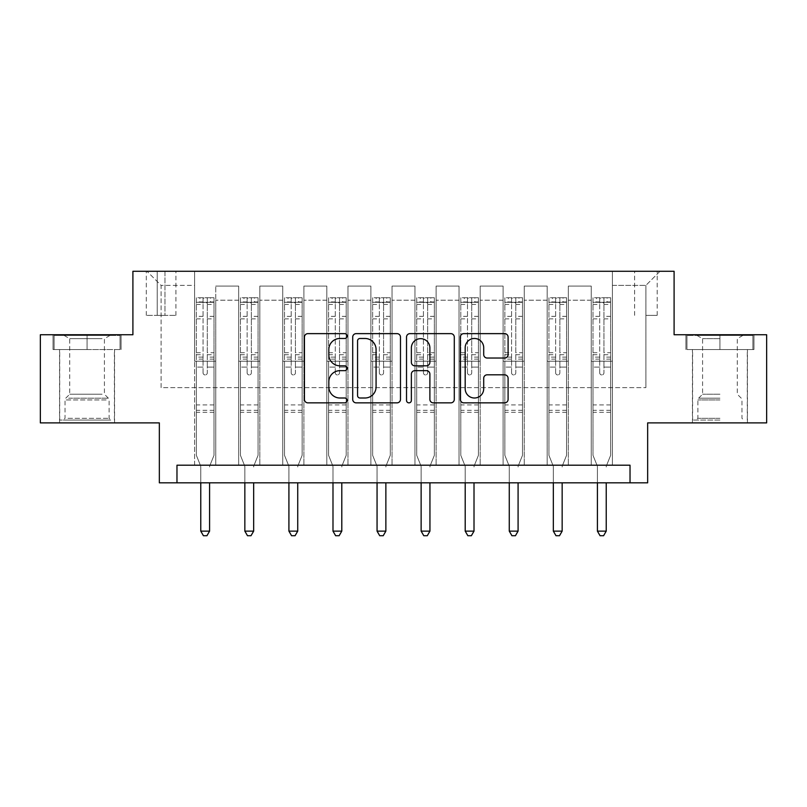 <?xml version="1.0" encoding="UTF-8"?>
<svg xmlns="http://www.w3.org/2000/svg" width="807" height="807" viewBox="0 0 807 807"><rect width="100%" height="100%" fill="white"/><g stroke="black" fill="none" stroke-linecap="round" stroke-linejoin="round"><path stroke-width="0.61" stroke-dasharray="4.04 3.03" d="M347.091 336.055A2.421 2.421 0 0 0 344.67 333.634L307.901 333.634A3.46 3.46 0 0 0 304.441 337.094L304.441 399.394A3.46 3.46 0 0 0 307.901 402.854L344.67 402.854A2.421 2.421 0 0 0 347.091 400.423A2.421 2.421 0 0 0 344.67 398.002L339.908 398.002A11.076 11.076 0 0 1 328.832 386.926L328.832 381.741A11.076 11.076 0 0 1 339.908 370.665L344.67 370.665A2.421 2.421 0 0 0 347.091 368.244A2.421 2.421 0 0 0 344.67 365.823L339.908 365.823A11.076 11.076 0 0 1 328.832 354.747L328.832 349.552A11.076 11.076 0 0 1 339.908 338.476L344.67 338.476A2.421 2.421 0 0 0 347.091 336.055M719.935 349.552L685.91 349.552L753.96 349.552L719.935 349.552L719.935 334.744L753.96 334.744L685.91 334.744L719.935 334.744L719.935 349.552L692.608 349.552L752.901 349.552L686.969 349.552L747.262 349.552L719.935 349.552L719.935 335.45L752.901 335.45L686.969 335.45L719.935 335.45L697.016 335.45L719.935 335.45L719.935 349.552M719.935 422.888L692.436 422.888L719.935 422.888M645.893 271.283L657.18 271.283L645.893 271.283M645.893 315.355L657.18 315.355L645.893 315.355M87.065 349.552L121.09 349.552L53.04 349.552L87.065 349.552L87.065 334.744L121.09 334.744L53.04 334.744L87.065 334.744L87.065 349.552L54.099 349.552L120.031 349.552L87.065 349.552L87.065 335.45L54.099 335.45L120.031 335.45L87.065 335.45L87.065 349.552M87.065 422.888L59.567 422.888L87.065 422.888M766.65 334.744L766.65 422.888L647.658 422.888L647.658 482.828L159.342 482.828L159.342 422.888L40.35 422.888L40.35 334.744L132.903 334.744L132.903 271.283L674.097 271.283L674.097 334.744L766.65 334.744M176.975 482.828L176.975 465.205L176.975 482.828L176.975 465.205L630.025 465.205L176.975 465.205L630.025 465.205L630.025 482.828M194.598 465.205L215.751 465.205L194.598 465.205L215.751 465.205L194.598 465.205L194.598 271.283L147.005 271.283L659.995 271.283L612.402 271.283L612.402 465.205L591.249 465.205L612.402 465.205L591.249 465.205L612.402 465.205L612.402 271.283L612.402 361.193L612.402 285.385L645.893 285.385L612.402 285.385L612.402 271.283L194.598 271.283L194.598 361.193L215.751 361.193L215.751 300.194L215.751 465.205L215.751 286.092L215.751 465.205L215.751 361.193L194.598 361.193L194.598 285.385L161.107 285.385L194.598 285.385L194.598 271.283L194.598 465.205M238.67 465.205L259.824 465.205L238.67 465.205L259.824 465.205L238.67 465.205L238.67 286.092L215.751 286.092L238.67 286.092L238.67 465.205L238.67 361.193L259.824 361.193L259.824 300.194L259.824 465.205L259.824 286.092L259.824 465.205L259.824 361.193L238.67 361.193L238.67 300.194L238.67 465.205M282.743 465.205L303.896 465.205L282.743 465.205L303.896 465.205L282.743 465.205L282.743 286.092L259.824 286.092L259.824 300.194L259.824 286.092L282.743 286.092L282.743 465.205L282.743 361.193L303.896 361.193L303.896 300.194L303.896 465.205L303.896 286.092L303.896 465.205L303.896 361.193L282.743 361.193L282.743 300.194L282.743 361.193L303.896 361.193L282.743 361.193L282.743 465.205M326.815 465.205L347.968 465.205L326.815 465.205L347.968 465.205L326.815 465.205L326.815 286.092L303.896 286.092L303.896 300.194L303.896 286.092L326.815 286.092L326.815 465.205L326.815 361.193L347.968 361.193L347.968 300.194L347.968 465.205L347.968 286.092L347.968 465.205L347.968 361.193L326.815 361.193L326.815 300.194L326.815 361.193L347.968 361.193L326.815 361.193L326.815 465.205M370.887 465.205L392.041 465.205L370.887 465.205L392.041 465.205L370.887 465.205L370.887 286.092L347.968 286.092L347.968 300.194L347.968 286.092L370.887 286.092L370.887 465.205L370.887 361.193L392.041 361.193L392.041 300.194L392.041 465.205L392.041 286.092L392.041 465.205L392.041 361.193L370.887 361.193L370.887 300.194L370.887 361.193L392.041 361.193L370.887 361.193L370.887 465.205M414.959 465.205L436.113 465.205L414.959 465.205L436.113 465.205L414.959 465.205L414.959 286.092L392.041 286.092L392.041 300.194L392.041 286.092L414.959 286.092L414.959 465.205L414.959 361.193L436.113 361.193L436.113 300.194L436.113 465.205L436.113 286.092L436.113 465.205L436.113 361.193L414.959 361.193L414.959 300.194L414.959 361.193L436.113 361.193L414.959 361.193L414.959 465.205M459.032 465.205L480.185 465.205L459.032 465.205L480.185 465.205L459.032 465.205L459.032 286.092L436.113 286.092L436.113 300.194L436.113 286.092L459.032 286.092L459.032 465.205L459.032 361.193L480.185 361.193L480.185 300.194L480.185 465.205L480.185 286.092L480.185 465.205L480.185 361.193L459.032 361.193L459.032 300.194L459.032 361.193L480.185 361.193L459.032 361.193L459.032 465.205M503.104 465.205L524.257 465.205L503.104 465.205L524.257 465.205L503.104 465.205L503.104 286.092L480.185 286.092L480.185 300.194L480.185 286.092L503.104 286.092L503.104 465.205L503.104 361.193L524.257 361.193L524.257 300.194L524.257 465.205L524.257 286.092L524.257 465.205L524.257 361.193L503.104 361.193L503.104 300.194L503.104 361.193L524.257 361.193L503.104 361.193L503.104 465.205M547.176 465.205L568.33 465.205L547.176 465.205L568.33 465.205L547.176 465.205L547.176 286.092L524.257 286.092L524.257 300.194L524.257 286.092L547.176 286.092L547.176 465.205L547.176 361.193L568.33 361.193L568.33 300.194L568.33 465.205L568.33 286.092L568.33 465.205L568.33 361.193L547.176 361.193L547.176 300.194L547.176 361.193L568.33 361.193L547.176 361.193L547.176 465.205M157.224 271.283L146.299 271.283L157.224 271.283L157.224 315.355L146.299 315.355L164.981 315.355L157.224 315.355L157.224 271.283M164.981 271.283L175.916 271.283L164.981 271.283L164.981 315.355L175.916 315.355L164.981 315.355L164.981 271.283M161.107 387.632L161.107 285.385L147.005 271.283L161.107 285.385L161.107 387.632L645.893 387.632L161.107 387.632M645.893 387.632L645.893 285.385L645.893 387.632M591.249 361.193L612.402 361.193L612.402 465.205L612.402 361.193L591.249 361.193L591.249 300.194L591.249 361.193L612.402 361.193L591.249 361.193L591.249 465.205L591.249 286.092L568.33 286.092L568.33 300.194L568.33 286.092L591.249 286.092L591.249 465.205L591.249 361.193M194.598 361.193L215.751 361.193L194.598 361.193M238.67 286.092L215.751 286.092L238.67 286.092L238.67 300.194L238.67 286.092M238.67 361.193L259.824 361.193L238.67 361.193M282.743 300.194L282.743 286.092L282.743 300.194L259.824 300.194L282.743 300.194M326.815 300.194L326.815 286.092L326.815 300.194L303.896 300.194L326.815 300.194M370.887 300.194L370.887 286.092L370.887 300.194L347.968 300.194L370.887 300.194M414.959 300.194L414.959 286.092L414.959 300.194L392.041 300.194L414.959 300.194M459.032 300.194L459.032 286.092L459.032 300.194L436.113 300.194L459.032 300.194M503.104 300.194L503.104 286.092L503.104 300.194L480.185 300.194L503.104 300.194M547.176 300.194L547.176 286.092L547.176 300.194L524.257 300.194L547.176 300.194M591.249 300.194L591.249 286.092L591.249 300.194L568.33 300.194L591.249 300.194M282.743 286.092L259.824 286.092L282.743 286.092M326.815 286.092L303.896 286.092L326.815 286.092M370.887 286.092L347.968 286.092L370.887 286.092M414.959 286.092L392.041 286.092L414.959 286.092M459.032 286.092L436.113 286.092L459.032 286.092M503.104 286.092L480.185 286.092L503.104 286.092M547.176 286.092L524.257 286.092L547.176 286.092M591.249 286.092L568.33 286.092L591.249 286.092M659.995 271.283L645.893 285.385L659.995 271.283M53.04 349.552L53.04 334.744L53.04 349.552M121.09 349.552L121.09 334.744L121.09 349.552M753.96 349.552L753.96 334.744L753.96 349.552M685.91 349.552L685.91 334.744L685.91 349.552M400.474 399.394L400.474 337.094A3.46 3.46 0 0 0 397.014 333.634L356.169 333.634A3.46 3.46 0 0 0 352.709 337.094L352.709 399.394A3.46 3.46 0 0 0 356.169 402.854L397.014 402.854A3.46 3.46 0 0 0 400.474 399.394M359.983 338.476A2.421 2.421 0 0 0 357.562 340.907L357.562 395.581A2.421 2.421 0 0 0 359.983 398.002L364.996 398.002A11.076 11.076 0 0 0 376.072 386.926L376.072 349.552A11.076 11.076 0 0 0 364.996 338.476L359.983 338.476M409.986 333.634L450.831 333.634A3.46 3.46 0 0 1 454.291 337.094L454.291 399.394A3.46 3.46 0 0 1 450.831 402.854L433.349 402.854A3.46 3.46 0 0 1 429.889 399.394L429.889 374.125A3.46 3.46 0 0 0 426.429 370.665L414.838 370.665A3.46 3.46 0 0 0 411.368 374.125L411.368 400.423A2.421 2.421 0 0 1 408.947 402.854A2.421 2.421 0 0 1 406.526 400.423L406.526 337.094A3.46 3.46 0 0 1 409.986 333.634M429.889 347.908A9.26 9.26 0 0 0 420.629 338.658A9.26 9.26 0 0 0 411.368 347.908L411.368 362.363A3.46 3.46 0 0 0 414.838 365.823L426.429 365.823A3.46 3.46 0 0 0 429.889 362.363L429.889 347.908M487.166 358.036L504.637 358.036A3.46 3.46 0 0 0 508.097 354.576L508.097 337.094A3.46 3.46 0 0 0 504.637 333.634L463.803 333.634A3.46 3.46 0 0 0 460.343 337.094L460.343 399.394A3.46 3.46 0 0 0 463.803 402.854L504.637 402.854A3.46 3.46 0 0 0 508.097 399.394L508.097 378.281A3.46 3.46 0 0 0 504.637 374.821L487.166 374.821A3.46 3.46 0 0 0 483.706 378.281L483.706 388.752A9.26 9.26 0 0 1 474.445 398.002A9.26 9.26 0 0 1 465.185 388.752L465.185 347.736A9.26 9.26 0 0 1 474.445 338.476A9.26 9.26 0 0 1 483.706 347.736L483.706 354.576A3.46 3.46 0 0 0 487.166 358.036M203.061 372.824A2.118 2.118 0 0 0 205.18 374.942A2.118 2.118 0 0 1 203.061 372.824L203.061 367.114L203.061 372.824M213.905 297.733L210.466 297.733L210.466 302.312L213.996 302.312L213.996 297.733L196.363 297.733L196.363 455.33L196.363 367.114L203.061 367.114L203.061 357.128L196.363 357.128M196.363 297.733L196.363 367.114L203.061 367.114L203.061 303.24C204.474 302.01 205.876 302.01 207.298 303.24L207.298 352.709L213.996 352.709L213.996 455.33L213.996 367.114L207.298 367.114L207.298 372.824A2.118 2.118 0 0 1 205.18 374.942A2.118 2.118 0 0 0 207.298 372.824L207.298 352.709M213.996 302.312L213.996 352.709M213.996 297.733L213.996 367.114L207.298 367.114L207.298 298.166L203.061 298.166L203.061 357.128M210.466 297.733L196.454 297.733M210.466 302.312L199.894 302.312L199.894 297.733M196.363 302.312L213.905 302.312M196.454 302.312L199.894 302.312M209.84 465.649L213.996 455.33L209.84 465.649A3.531 3.531 0 0 0 209.588 466.96A3.531 3.531 0 0 1 209.84 465.649M200.772 482.828L200.772 466.96A3.531 3.531 0 0 0 200.519 465.649L196.363 455.33L200.519 465.649A3.531 3.531 0 0 1 200.772 466.96L200.772 531.127L209.588 531.127L209.588 482.828M213.996 412.316L196.363 412.316M200.772 531.127L203.414 535.717L206.945 535.717L209.588 531.127M203.061 303.24L203.061 298.166M207.298 303.24L207.298 298.166M247.134 372.824A2.118 2.118 0 0 0 249.252 374.942A2.118 2.118 0 0 1 247.134 372.824L247.134 367.114L247.134 372.824M257.978 297.733L254.538 297.733L254.538 302.312L258.069 302.312L258.069 297.733L240.436 297.733L240.436 455.33L240.436 367.114L247.134 367.114L247.134 357.128L240.436 357.128M240.436 297.733L240.436 367.114L247.134 367.114L247.134 303.24C248.546 302.01 249.948 302.01 251.36 303.24L251.36 352.709L258.069 352.709L258.069 455.33L258.069 367.114L251.36 367.114L251.36 372.824A2.118 2.118 0 0 1 249.252 374.942A2.118 2.118 0 0 0 251.36 372.824L251.36 352.709M258.069 302.312L258.069 352.709M258.069 297.733L258.069 367.114L251.36 367.114L251.36 298.166L247.134 298.166L247.134 357.128M254.538 297.733L240.526 297.733M254.538 302.312L243.956 302.312L243.956 297.733M240.436 302.312L257.978 302.312M240.526 302.312L243.956 302.312M253.912 465.649L258.069 455.33L253.912 465.649A3.531 3.531 0 0 0 253.66 466.96A3.531 3.531 0 0 1 253.912 465.649M244.844 482.828L244.844 466.96A3.531 3.531 0 0 0 244.592 465.649L240.436 455.33L244.592 465.649A3.531 3.531 0 0 1 244.844 466.96L244.844 531.127L253.66 531.127L253.66 482.828M258.069 412.316L240.436 412.316M244.844 531.127L247.487 535.717L251.007 535.717L253.66 531.127M247.134 303.24L247.134 298.166M251.36 303.24L251.36 298.166M291.206 372.824A2.118 2.118 0 0 0 293.324 374.942A2.118 2.118 0 0 1 291.206 372.824L291.206 367.114L291.206 372.824M302.05 297.733L298.61 297.733L298.61 302.312L302.131 302.312L302.131 297.733L284.508 297.733L284.508 455.33L284.508 367.114L291.206 367.114L291.206 357.128L284.508 357.128M284.508 297.733L284.508 367.114L291.206 367.114L291.206 303.24C292.608 302.01 294.02 302.01 295.433 303.24L295.433 352.709L302.131 352.709L302.131 455.33L302.131 367.114L295.433 367.114L295.433 372.824A2.118 2.118 0 0 1 293.324 374.942A2.118 2.118 0 0 0 295.433 372.824L295.433 352.709M302.131 302.312L302.131 352.709M302.131 297.733L302.131 367.114L295.433 367.114L295.433 298.166L291.206 298.166L291.206 357.128M298.61 297.733L284.599 297.733M298.61 302.312L288.028 302.312L288.028 297.733M284.508 302.312L302.05 302.312M284.599 302.312L288.028 302.312M297.985 465.649L302.131 455.33L297.985 465.649A3.531 3.531 0 0 0 297.733 466.96A3.531 3.531 0 0 1 297.985 465.649M288.916 482.828L288.916 466.96A3.531 3.531 0 0 0 288.664 465.649L284.508 455.33L288.664 465.649A3.531 3.531 0 0 1 288.916 466.96L288.916 531.127L297.733 531.127L297.733 482.828M302.131 412.316L284.508 412.316M288.916 531.127L291.559 535.717L295.08 535.717L297.733 531.127M291.206 303.24L291.206 298.166M295.433 303.24L295.433 298.166M335.278 372.824A2.118 2.118 0 0 0 337.397 374.942A2.118 2.118 0 0 1 335.278 372.824L335.278 367.114L335.278 372.824M346.122 297.733L342.682 297.733L342.682 302.312L346.203 302.312L346.203 297.733L328.58 297.733L328.58 455.33L328.58 367.114L335.278 367.114L335.278 357.128L328.58 357.128M328.58 297.733L328.58 367.114L335.278 367.114L335.278 303.24C336.68 302.01 338.093 302.01 339.505 303.24L339.505 352.709L346.203 352.709L346.203 455.33L346.203 367.114L339.505 367.114L339.505 372.824A2.118 2.118 0 0 1 337.397 374.942A2.118 2.118 0 0 0 339.505 372.824L339.505 352.709M346.203 302.312L346.203 352.709M346.203 297.733L346.203 367.114L339.505 367.114L339.505 298.166L335.278 298.166L335.278 357.128M342.682 297.733L328.671 297.733M342.682 302.312L332.101 302.312L332.101 297.733M328.58 302.312L346.122 302.312M328.671 302.312L332.101 302.312M342.057 465.649L346.203 455.33L342.057 465.649A3.531 3.531 0 0 0 341.795 466.96A3.531 3.531 0 0 1 342.057 465.649M332.988 482.828L332.988 466.96A3.531 3.531 0 0 0 332.726 465.649L328.58 455.33L332.726 465.649A3.531 3.531 0 0 1 332.988 466.96L332.988 531.127L341.795 531.127L341.795 482.828M346.203 412.316L328.58 412.316M332.988 531.127L335.631 535.717L339.152 535.717L341.795 531.127M335.278 303.24L335.278 298.166M339.505 303.24L339.505 298.166M379.351 372.824A2.118 2.118 0 0 0 381.469 374.942A2.118 2.118 0 0 1 379.351 372.824L379.351 367.114L379.351 372.824M390.195 297.733L386.755 297.733L386.755 302.312L390.275 302.312L390.275 297.733L372.652 297.733L372.652 455.33L372.652 367.114L379.351 367.114L379.351 357.128L372.652 357.128M372.652 297.733L372.652 367.114L379.351 367.114L379.351 303.24C380.753 302.01 382.165 302.01 383.577 303.24L383.577 352.709L390.275 352.709L390.275 455.33L390.275 367.114L383.577 367.114L383.577 372.824A2.118 2.118 0 0 1 381.469 374.942A2.118 2.118 0 0 0 383.577 372.824L383.577 352.709M390.275 302.312L390.275 352.709M390.275 297.733L390.275 367.114L383.577 367.114L383.577 298.166L379.351 298.166L379.351 357.128M386.755 297.733L372.733 297.733M386.755 302.312L376.173 302.312L376.173 297.733M372.652 302.312L390.195 302.312M372.733 302.312L376.173 302.312M386.129 465.649L390.275 455.33L386.129 465.649A3.531 3.531 0 0 0 385.867 466.96A3.531 3.531 0 0 1 386.129 465.649M377.061 482.828L377.061 466.96A3.531 3.531 0 0 0 376.798 465.649L372.652 455.33L376.798 465.649A3.531 3.531 0 0 1 377.061 466.96L377.061 531.127L385.867 531.127L385.867 482.828M390.275 412.316L372.652 412.316M377.061 531.127L379.704 535.717L383.224 535.717L385.867 531.127M379.351 303.24L379.351 298.166M383.577 303.24L383.577 298.166M107.674 420.074L63.269 420.074L107.674 420.074M67.98 418.308L109.106 418.308L67.98 418.308M106.917 335.45L64.146 335.45L106.917 335.45M102.096 338.668L69.715 338.668L102.096 338.668M102.096 394.23L69.715 394.23L102.096 394.23M110.73 420.074L59.738 420.074L110.73 420.074M110.73 349.552L59.738 349.552L110.73 349.552M54.099 349.552L54.099 335.45L54.099 349.552M120.031 349.552L120.031 335.45L120.031 349.552M719.935 420.074L692.608 420.074L719.935 420.074M719.935 418.308L697.894 418.308L719.935 418.308M719.935 338.668L702.584 338.668L719.935 338.668M719.935 394.23L702.584 394.23L719.935 394.23M686.969 349.552L686.969 335.45L686.969 349.552M752.901 349.552L752.901 335.45L752.901 349.552M423.423 372.824A2.118 2.118 0 0 0 425.531 374.942A2.118 2.118 0 0 1 423.423 372.824L423.423 367.114L423.423 372.824M434.267 297.733L430.827 297.733L430.827 302.312L434.348 302.312L434.348 297.733L416.725 297.733L416.725 455.33L416.725 367.114L423.423 367.114L423.423 357.128L416.725 357.128M416.725 297.733L416.725 367.114L423.423 367.114L423.423 303.24C424.825 302.01 426.237 302.01 427.649 303.24L427.649 352.709L434.348 352.709L434.348 455.33L434.348 367.114L427.649 367.114L427.649 372.824A2.118 2.118 0 0 1 425.531 374.942A2.118 2.118 0 0 0 427.649 372.824L427.649 352.709M434.348 302.312L434.348 352.709M434.348 297.733L434.348 367.114L427.649 367.114L427.649 298.166L423.423 298.166L423.423 357.128M430.827 297.733L416.805 297.733M430.827 302.312L420.245 302.312L420.245 297.733M416.725 302.312L434.267 302.312M416.805 302.312L420.245 302.312M430.202 465.649L434.348 455.33L430.202 465.649A3.531 3.531 0 0 0 429.939 466.96A3.531 3.531 0 0 1 430.202 465.649M421.133 482.828L421.133 466.96A3.531 3.531 0 0 0 420.871 465.649L416.725 455.33L420.871 465.649A3.531 3.531 0 0 1 421.133 466.96L421.133 531.127L429.939 531.127L429.939 482.828M434.348 412.316L416.725 412.316M421.133 531.127L423.776 535.717L427.296 535.717L429.939 531.127M423.423 303.24L423.423 298.166M427.649 303.24L427.649 298.166M467.495 372.824A2.118 2.118 0 0 0 469.603 374.942A2.118 2.118 0 0 1 467.495 372.824L467.495 367.114L467.495 372.824M478.329 297.733L474.899 297.733L474.899 302.312L478.42 302.312L478.42 297.733L460.797 297.733L460.797 455.33L460.797 367.114L467.495 367.114L467.495 357.128L460.797 357.128M460.797 297.733L460.797 367.114L467.495 367.114L467.495 303.24C468.897 302.01 470.31 302.01 471.722 303.24L471.722 352.709L478.42 352.709L478.42 455.33L478.42 367.114L471.722 367.114L471.722 372.824A2.118 2.118 0 0 1 469.603 374.942A2.118 2.118 0 0 0 471.722 372.824L471.722 352.709M478.42 302.312L478.42 352.709M478.42 297.733L478.42 367.114L471.722 367.114L471.722 298.166L467.495 298.166L467.495 357.128M474.899 297.733L460.878 297.733M474.899 302.312L464.318 302.312L464.318 297.733M460.797 302.312L478.329 302.312M460.878 302.312L464.318 302.312M474.274 465.649L478.42 455.33L474.274 465.649A3.531 3.531 0 0 0 474.012 466.96A3.531 3.531 0 0 1 474.274 465.649M465.205 482.828L465.205 466.96A3.531 3.531 0 0 0 464.943 465.649L460.797 455.33L464.943 465.649A3.531 3.531 0 0 1 465.205 466.96L465.205 531.127L474.012 531.127L474.012 482.828M478.42 412.316L460.797 412.316M465.205 531.127L467.848 535.717L471.369 535.717L474.012 531.127M467.495 303.24L467.495 298.166M471.722 303.24L471.722 298.166M511.567 372.824A2.118 2.118 0 0 0 513.676 374.942A2.118 2.118 0 0 1 511.567 372.824L511.567 367.114L511.567 372.824M522.401 297.733L518.972 297.733L518.972 302.312L522.492 302.312L522.492 297.733L504.869 297.733L504.869 455.33L504.869 367.114L511.567 367.114L511.567 357.128L504.869 357.128M504.869 297.733L504.869 367.114L511.567 367.114L511.567 303.24C512.97 302.01 514.382 302.01 515.794 303.24L515.794 352.709L522.492 352.709L522.492 455.33L522.492 367.114L515.794 367.114L515.794 372.824A2.118 2.118 0 0 1 513.676 374.942A2.118 2.118 0 0 0 515.794 372.824L515.794 352.709M522.492 302.312L522.492 352.709M522.492 297.733L522.492 367.114L515.794 367.114L515.794 298.166L511.567 298.166L511.567 357.128M518.972 297.733L504.95 297.733M518.972 302.312L508.39 302.312L508.39 297.733M504.869 302.312L522.401 302.312M504.95 302.312L508.39 302.312M518.336 465.649L522.492 455.33L518.336 465.649A3.531 3.531 0 0 0 518.084 466.96A3.531 3.531 0 0 1 518.336 465.649M509.267 482.828L509.267 466.96A3.531 3.531 0 0 0 509.015 465.649L504.869 455.33L509.015 465.649A3.531 3.531 0 0 1 509.267 466.96L509.267 531.127L518.084 531.127L518.084 482.828M522.492 412.316L504.869 412.316M509.267 531.127L511.92 535.717L515.441 535.717L518.084 531.127M511.567 303.24L511.567 298.166M515.794 303.24L515.794 298.166M555.64 372.824A2.118 2.118 0 0 0 557.748 374.942A2.118 2.118 0 0 1 555.64 372.824L555.64 367.114L555.64 372.824M566.474 297.733L563.044 297.733L563.044 302.312L566.564 302.312L566.564 297.733L548.931 297.733L548.931 455.33L548.931 367.114L555.64 367.114L555.64 357.128L548.931 357.128M548.931 297.733L548.931 367.114L555.64 367.114L555.64 303.24C557.042 302.01 558.454 302.01 559.866 303.24L559.866 352.709L566.564 352.709L566.564 455.33L566.564 367.114L559.866 367.114L559.866 372.824A2.118 2.118 0 0 1 557.748 374.942A2.118 2.118 0 0 0 559.866 372.824L559.866 352.709M566.564 302.312L566.564 352.709M566.564 297.733L566.564 367.114L559.866 367.114L559.866 298.166L555.64 298.166L555.64 357.128M563.044 297.733L549.022 297.733M563.044 302.312L552.462 302.312L552.462 297.733M548.931 302.312L566.474 302.312M549.022 302.312L552.462 302.312M562.408 465.649L566.564 455.33L562.408 465.649A3.531 3.531 0 0 0 562.156 466.96A3.531 3.531 0 0 1 562.408 465.649M553.34 482.828L553.34 466.96A3.531 3.531 0 0 0 553.088 465.649L548.931 455.33L553.088 465.649A3.531 3.531 0 0 1 553.34 466.96L553.34 531.127L562.156 531.127L562.156 482.828M566.564 412.316L548.931 412.316M553.34 531.127L555.993 535.717L559.513 535.717L562.156 531.127M555.64 303.24L555.64 298.166M559.866 303.24L559.866 298.166M599.702 372.824A2.118 2.118 0 0 0 601.82 374.942A2.118 2.118 0 0 1 599.702 372.824L599.702 367.114L599.702 372.824M610.546 297.733L607.106 297.733L607.106 302.312L610.637 302.312L610.637 297.733L593.004 297.733L593.004 455.33L593.004 367.114L599.702 367.114L599.702 357.128L593.004 357.128M593.004 297.733L593.004 367.114L599.702 367.114L599.702 303.24C601.114 302.01 602.526 302.01 603.939 303.24L603.939 352.709L610.637 352.709L610.637 455.33L610.637 367.114L603.939 367.114L603.939 372.824A2.118 2.118 0 0 1 601.82 374.942A2.118 2.118 0 0 0 603.939 372.824L603.939 352.709M610.637 302.312L610.637 352.709M610.637 297.733L610.637 367.114L603.939 367.114L603.939 298.166L599.702 298.166L599.702 357.128M607.106 297.733L593.095 297.733M607.106 302.312L596.534 302.312L596.534 297.733M593.004 302.312L610.546 302.312M593.095 302.312L596.534 302.312M606.481 465.649L610.637 455.33L606.481 465.649A3.531 3.531 0 0 0 606.228 466.96A3.531 3.531 0 0 1 606.481 465.649M597.412 482.828L597.412 466.96A3.531 3.531 0 0 0 597.16 465.649L593.004 455.33L597.16 465.649A3.531 3.531 0 0 1 597.412 466.96L597.412 531.127L606.228 531.127L606.228 482.828M610.637 412.316L593.004 412.316M597.412 531.127L600.055 535.717L603.586 535.717L606.228 531.127M599.702 303.24L599.702 298.166M603.939 303.24L603.939 298.166M238.67 300.194L215.751 300.194L238.67 300.194M203.061 316.354L196.363 316.354M196.363 318.866L203.061 318.866M196.363 352.709L203.061 352.709M213.996 404.912L196.363 404.912M203.061 359.125L196.363 359.125M213.996 359.125L207.298 359.125M196.363 354.717L203.061 354.717M207.298 354.717L213.996 354.717M213.996 357.128L207.298 357.128M213.996 316.354L207.298 316.354M207.298 318.866L213.996 318.866M203.061 301.949L196.363 301.949M196.363 304.461L203.061 304.461M213.996 301.949L207.298 301.949M207.298 304.461L213.996 304.461M213.996 410.329L196.363 410.329M247.134 316.354L240.436 316.354M240.436 318.866L247.134 318.866M240.436 352.709L247.134 352.709M258.069 404.912L240.436 404.912M247.134 359.125L240.436 359.125M258.069 359.125L251.36 359.125M240.436 354.717L247.134 354.717M251.36 354.717L258.069 354.717M258.069 357.128L251.36 357.128M258.069 316.354L251.36 316.354M251.36 318.866L258.069 318.866M247.134 301.949L240.436 301.949M240.436 304.461L247.134 304.461M258.069 301.949L251.36 301.949M251.36 304.461L258.069 304.461M258.069 410.329L240.436 410.329M291.206 316.354L284.508 316.354M284.508 318.866L291.206 318.866M284.508 352.709L291.206 352.709M302.131 404.912L284.508 404.912M291.206 359.125L284.508 359.125M302.131 359.125L295.433 359.125M284.508 354.717L291.206 354.717M295.433 354.717L302.131 354.717M302.131 357.128L295.433 357.128M302.131 316.354L295.433 316.354M295.433 318.866L302.131 318.866M291.206 301.949L284.508 301.949M284.508 304.461L291.206 304.461M302.131 301.949L295.433 301.949M295.433 304.461L302.131 304.461M302.131 410.329L284.508 410.329M335.278 316.354L328.58 316.354M328.58 318.866L335.278 318.866M328.58 352.709L335.278 352.709M346.203 404.912L328.58 404.912M335.278 359.125L328.58 359.125M346.203 359.125L339.505 359.125M328.58 354.717L335.278 354.717M339.505 354.717L346.203 354.717M346.203 357.128L339.505 357.128M346.203 316.354L339.505 316.354M339.505 318.866L346.203 318.866M335.278 301.949L328.58 301.949M328.58 304.461L335.278 304.461M346.203 301.949L339.505 301.949M339.505 304.461L346.203 304.461M346.203 410.329L328.58 410.329M379.351 316.354L372.652 316.354M372.652 318.866L379.351 318.866M372.652 352.709L379.351 352.709M390.275 404.912L372.652 404.912M379.351 359.125L372.652 359.125M390.275 359.125L383.577 359.125M372.652 354.717L379.351 354.717M383.577 354.717L390.275 354.717M390.275 357.128L383.577 357.128M390.275 316.354L383.577 316.354M383.577 318.866L390.275 318.866M379.351 301.949L372.652 301.949M372.652 304.461L379.351 304.461M390.275 301.949L383.577 301.949M383.577 304.461L390.275 304.461M390.275 410.329L372.652 410.329M106.151 399.939L65.034 399.939L106.151 399.939M68.605 398.194L108.38 398.194L68.605 398.194M719.935 399.939L697.894 399.939L719.935 399.939M719.935 398.194L698.62 398.194L719.935 398.194M423.423 316.354L416.725 316.354M416.725 318.866L423.423 318.866M416.725 352.709L423.423 352.709M434.348 404.912L416.725 404.912M423.423 359.125L416.725 359.125M434.348 359.125L427.649 359.125M416.725 354.717L423.423 354.717M427.649 354.717L434.348 354.717M434.348 357.128L427.649 357.128M434.348 316.354L427.649 316.354M427.649 318.866L434.348 318.866M423.423 301.949L416.725 301.949M416.725 304.461L423.423 304.461M434.348 301.949L427.649 301.949M427.649 304.461L434.348 304.461M434.348 410.329L416.725 410.329M467.495 316.354L460.797 316.354M460.797 318.866L467.495 318.866M460.797 352.709L467.495 352.709M478.42 404.912L460.797 404.912M467.495 359.125L460.797 359.125M478.42 359.125L471.722 359.125M460.797 354.717L467.495 354.717M471.722 354.717L478.42 354.717M478.42 357.128L471.722 357.128M478.42 316.354L471.722 316.354M471.722 318.866L478.42 318.866M467.495 301.949L460.797 301.949M460.797 304.461L467.495 304.461M478.42 301.949L471.722 301.949M471.722 304.461L478.42 304.461M478.42 410.329L460.797 410.329M511.567 316.354L504.869 316.354M504.869 318.866L511.567 318.866M504.869 352.709L511.567 352.709M522.492 404.912L504.869 404.912M511.567 359.125L504.869 359.125M522.492 359.125L515.794 359.125M504.869 354.717L511.567 354.717M515.794 354.717L522.492 354.717M522.492 357.128L515.794 357.128M522.492 316.354L515.794 316.354M515.794 318.866L522.492 318.866M511.567 301.949L504.869 301.949M504.869 304.461L511.567 304.461M522.492 301.949L515.794 301.949M515.794 304.461L522.492 304.461M522.492 410.329L504.869 410.329M555.64 316.354L548.931 316.354M548.931 318.866L555.64 318.866M548.931 352.709L555.64 352.709M566.564 404.912L548.931 404.912M555.64 359.125L548.931 359.125M566.564 359.125L559.866 359.125M548.931 354.717L555.64 354.717M559.866 354.717L566.564 354.717M566.564 357.128L559.866 357.128M566.564 316.354L559.866 316.354M559.866 318.866L566.564 318.866M555.64 301.949L548.931 301.949M548.931 304.461L555.64 304.461M566.564 301.949L559.866 301.949M559.866 304.461L566.564 304.461M566.564 410.329L548.931 410.329M599.702 316.354L593.004 316.354M593.004 318.866L599.702 318.866M593.004 352.709L599.702 352.709M610.637 404.912L593.004 404.912M599.702 359.125L593.004 359.125M610.637 359.125L603.939 359.125M593.004 354.717L599.702 354.717M603.939 354.717L610.637 354.717M610.637 357.128L603.939 357.128M610.637 316.354L603.939 316.354M603.939 318.866L610.637 318.866M599.702 301.949L593.004 301.949M593.004 304.461L599.702 304.461M610.637 301.949L603.939 301.949M603.939 304.461L610.637 304.461M610.637 410.329L593.004 410.329M692.436 422.888L692.436 349.552M634.615 315.355L634.615 271.283M59.567 422.888L59.567 349.552M114.564 422.888L114.564 349.552M146.299 315.355L146.299 271.283M175.916 315.355L175.916 271.283M657.18 315.355L657.18 271.283M747.433 422.888L747.433 349.552M64.146 335.45L69.715 338.668L69.715 394.23L65.75 398.194L65.034 399.939L65.034 418.308L63.269 420.074M114.392 420.074L114.392 349.552M59.738 420.074L59.738 349.552M109.984 335.45L104.416 338.668L104.416 394.23L108.38 398.194L109.106 399.939L109.106 418.308L110.862 420.074M742.854 335.45L737.285 338.668L737.285 394.23L741.25 398.194L741.966 399.939L741.966 418.308L743.731 420.074M692.608 420.074L692.608 349.552M747.262 420.074L747.262 349.552M697.016 335.45L702.584 338.668L702.584 394.23L698.62 398.194L697.894 399.939L697.894 418.308L696.138 420.074"/><path stroke-width="1.21" d="M347.091 336.055A2.421 2.421 0 0 0 344.67 333.634L307.901 333.634A3.46 3.46 0 0 0 304.441 337.094L304.441 399.394A3.46 3.46 0 0 0 307.901 402.854L344.67 402.854A2.421 2.421 0 0 0 347.091 400.423A2.421 2.421 0 0 0 344.67 398.002L339.908 398.002A11.076 11.076 0 0 1 328.832 386.926L328.832 381.741A11.076 11.076 0 0 1 339.908 370.665L344.67 370.665A2.421 2.421 0 0 0 347.091 368.244A2.421 2.421 0 0 0 344.67 365.823L339.908 365.823A11.076 11.076 0 0 1 328.832 354.747L328.832 349.552A11.076 11.076 0 0 1 339.908 338.476L344.67 338.476A2.421 2.421 0 0 0 347.091 336.055M504.637 358.036A3.46 3.46 0 0 0 508.097 354.576L508.097 337.094A3.46 3.46 0 0 0 504.637 333.634L463.803 333.634A3.46 3.46 0 0 0 460.343 337.094L460.343 399.394A3.46 3.46 0 0 0 463.803 402.854L504.637 402.854A3.46 3.46 0 0 0 508.097 399.394L508.097 378.281A3.46 3.46 0 0 0 504.637 374.821L487.166 374.821A3.46 3.46 0 0 0 483.706 378.281L483.706 388.752A9.26 9.26 0 0 1 474.445 398.002A9.26 9.26 0 0 1 465.185 388.752L465.185 347.736A9.26 9.26 0 0 1 474.445 338.476A9.26 9.26 0 0 1 483.706 347.736L483.706 354.576A3.46 3.46 0 0 0 487.166 358.036L504.637 358.036M630.025 482.828L647.658 482.828L647.658 422.888L766.65 422.888L766.65 334.744L674.097 334.744L674.097 271.283L132.903 271.283L132.903 334.744L40.35 334.744L40.35 422.888L159.342 422.888L159.342 482.828L630.025 482.828L630.025 465.205L176.975 465.205L176.975 482.828M400.474 337.094A3.46 3.46 0 0 0 397.014 333.634L356.169 333.634A3.46 3.46 0 0 0 352.709 337.094L352.709 399.394A3.46 3.46 0 0 0 356.169 402.854L397.014 402.854A3.46 3.46 0 0 0 400.474 399.394L400.474 337.094M409.986 333.634L450.831 333.634A3.46 3.46 0 0 1 454.291 337.094L454.291 399.394A3.46 3.46 0 0 1 450.831 402.854L433.349 402.854A3.46 3.46 0 0 1 429.889 399.394L429.889 374.125A3.46 3.46 0 0 0 426.429 370.665L414.838 370.665A3.46 3.46 0 0 0 411.368 374.125L411.368 400.423A2.421 2.421 0 0 1 408.947 402.854A2.421 2.421 0 0 1 406.526 400.423L406.526 337.094A3.46 3.46 0 0 1 409.986 333.634M359.983 338.476A2.421 2.421 0 0 0 357.562 340.907L357.562 395.581A2.421 2.421 0 0 0 359.983 398.002L364.996 398.002A11.076 11.076 0 0 0 376.072 386.926L376.072 349.552A11.076 11.076 0 0 0 364.996 338.476L359.983 338.476M429.889 347.908A9.26 9.26 0 0 0 420.629 338.658A9.26 9.26 0 0 0 411.368 347.908L411.368 362.363A3.46 3.46 0 0 0 414.838 365.823L426.429 365.823A3.46 3.46 0 0 0 429.889 362.363L429.889 347.908M200.772 482.828L200.772 531.127L209.588 531.127L209.588 482.828M209.588 531.127L206.945 535.717L203.414 535.717L200.772 531.127M244.844 482.828L244.844 531.127L253.66 531.127L253.66 482.828M253.66 531.127L251.007 535.717L247.487 535.717L244.844 531.127M288.916 482.828L288.916 531.127L297.733 531.127L297.733 482.828M297.733 531.127L295.08 535.717L291.559 535.717L288.916 531.127M332.988 482.828L332.988 531.127L341.795 531.127L341.795 482.828M341.795 531.127L339.152 535.717L335.631 535.717L332.988 531.127M377.061 482.828L377.061 531.127L385.867 531.127L385.867 482.828M385.867 531.127L383.224 535.717L379.704 535.717L377.061 531.127M421.133 482.828L421.133 531.127L429.939 531.127L429.939 482.828M429.939 531.127L427.296 535.717L423.776 535.717L421.133 531.127M465.205 482.828L465.205 531.127L474.012 531.127L474.012 482.828M474.012 531.127L471.369 535.717L467.848 535.717L465.205 531.127M509.267 482.828L509.267 531.127L518.084 531.127L518.084 482.828M518.084 531.127L515.441 535.717L511.92 535.717L509.267 531.127M553.34 482.828L553.34 531.127L562.156 531.127L562.156 482.828M562.156 531.127L559.513 535.717L555.993 535.717L553.34 531.127M597.412 482.828L597.412 531.127L606.228 531.127L606.228 482.828M606.228 531.127L603.586 535.717L600.055 535.717L597.412 531.127"/></g></svg>
